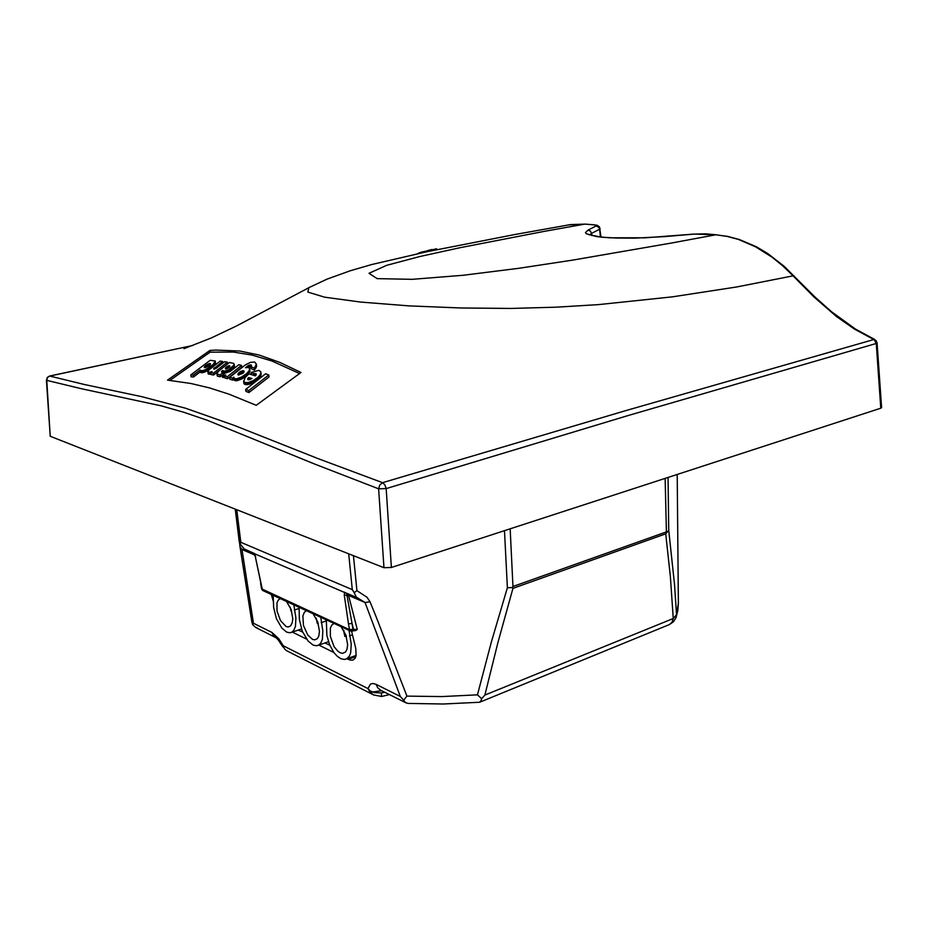 <?xml version="1.0" encoding="UTF-8"?>
<svg xmlns="http://www.w3.org/2000/svg" width="928" height="928" viewBox="0 0 928 928"><rect width="100%" height="100%" fill="white"/><g stroke="black" fill="none" stroke-linecap="round" stroke-linejoin="round"><path stroke-width="1.39" d="M355.47 657.604L353.069 656.514M273.516 602.063L271.347 594.454M346.828 658.776L350.413 660.202L353.046 660.04L355.18 658.161L356.062 655.655L355.76 648.486L351.561 631.26M355.331 630.263L357.245 629.486L353.034 629.335L352.083 623.535L353.545 629.532L352.396 631.11L353.034 629.335L349.485 629.59L261.58 588.839L262.485 590.301L255.293 556.556L260.954 583.816M235.248 509.147L239.992 546.58L241.918 549.469L253.506 623.256L271.916 632.432L273.482 635.599L277.924 639.496L282.878 646.955L283.318 645.784L278.794 638.742L271.916 632.432M239.192 540.827L240.12 543.959L240.839 542.346L352.269 589.651L354.194 592.609L356.955 590.73L366.978 597.33L370.052 601.82L375.596 615.461L406.951 696.139L403.715 700.211L400.328 696.429L365.006 602.539L370.052 601.82M504.507 530.688L507.349 587.772L491.376 641.921L477.468 694.875L481.597 698.714L480.808 701.22L479.393 702.229M373.497 694.875L370.133 692.358L367.952 688.588L283.318 645.784L284.328 648.544L286.334 650.528L373.648 694.944L381.582 696.429L381.338 692.845L374.506 692.624L370.144 690.919L367.952 688.588L370.55 684.006L372.94 683.449L376.153 684.388L377.731 687.799L380.445 690.096M239.923 546.058L251.882 621.853L252.706 624.672L253.506 623.256M254.179 553.575L346.631 593.328L352.083 623.535L348.522 623.79L344.265 595.173L348.58 595.451L357.245 629.486M407.96 703.459L405.385 702.473L403.715 700.211M381.686 690.722L370.133 692.358M276.034 637.722L255.687 627.479L252.706 624.672M510.168 528.844L512.987 586.484L512.326 587.552L512.964 588.387L497.976 642.292L484.938 695.037L481.597 698.714M507.349 587.772L512.326 587.552M668.74 530.387L665.736 533.867L670.329 576.462L673.299 618.489L676.35 614.951L678.38 603.467L677.811 610.578L676.002 617.63L676.535 614.29L674.517 584.605L668.74 530.387L668.079 477.444M665.121 478.407L666.385 532.649M256.836 627.595L255.687 627.479M253.704 553.169L244.157 548.924L240.12 543.959M345.819 592.748L348.58 595.451L365.006 602.539L356.271 597.087L354.194 592.609M286.3 650.505L284.536 648.858M253.715 553.262L255.293 556.556M346.921 593.317L357.129 597.725M484.938 695.037L673.299 618.489L672.034 622.34L669.436 624.59L673.473 621.818L676.002 617.63M291.659 611.436L291.438 610.694M280.221 598.548L278.272 600.045L277.054 602.887L277.043 610.96L280.523 620.646L286.044 626.481L288.225 626.992L290.696 625.832L292.32 622.514L292.738 618.674L290.998 609.383L286.555 601.483M293.782 604.824L295.904 618.036L295.475 626.504L293.77 630.448L291.868 632.188L289.733 632.78L286.648 632.072L281.845 628.117L276.405 618.744L273.598 607.469L273.18 595.3M320.717 617.271L322.851 630.796L322.364 639.346L320.589 643.336L318.617 645.122L316.378 645.772L313.13 645.076L308.05 641.016L302.319 631.33L299.419 619.695L299.06 607.26M306.46 610.682L304.349 612.248L302.876 616.018L303.456 625.426L307.725 634.996L312.481 639.334L314.789 639.833L317.364 638.615L318.814 636.086L319.51 631.376L317.747 621.899L313.119 613.756M349.056 630.367L351.19 644.229L350.645 652.848L349.357 656.038L346.759 658.729L344.416 659.425L340.97 658.741L337.363 656.351L333.894 652.465L329.556 644.577L326.934 635.529L326.273 619.834M334.057 623.43L331.748 625.089L330.414 628.001L330.31 636.33L334.126 646.677L337.734 651.154L340.298 652.848L342.745 653.335L345.413 652.059L346.921 649.484L347.664 644.74L345.877 635.054L341.063 626.667M318.304 623.593L317.353 623.593L317.968 622.537M346.318 636.33L344.88 636.515L345.866 635.007M568.307 224.901L585.22 224.1L570.592 224.53L514.704 234.54L427.031 251.685L371.931 264.492L350.262 270.721L327.143 279.038L308.85 287.68L307.829 292.134L324.638 297.238L360.621 302.087L409.086 305.857L460.845 308.003L510.574 308.398L556.475 307.18L598.432 304.639L672.498 296.856L736.577 286.938L793.057 275.871L813.926 296.972L836.36 316.39L854.479 329.057L873.793 339.532L625.762 410.594L382.626 482.722L318.188 458.606L234.192 425.384L185.449 408.204L141.926 396.732L84.541 384.505L49.752 376.095L192.896 345.506M209.925 350.424L167.562 380.12L190.878 383.519L209.461 387.927L228.949 394.214L256.244 405.327L300.985 372.43L279.757 362.326L259.306 355.064L239.818 350.981L215.644 350.03L209.925 350.424L210.122 352.211L169.928 380.376M874.721 339.555L855.465 329.115L831.592 311.831L814.958 297.053L783.94 266.081L767.758 253.564L756.529 246.894L739.326 239.505L727.796 236.396L715.882 234.772L727.134 236.396L738.514 239.47L755.566 246.802L772.212 257.288L782.884 265.953L793.057 275.871L794.124 275.999M877.076 342.919L881.6 407.589L880.8 408.204L876.252 343.522L877.076 342.919L876.183 340.68L874.083 339.462L876.252 343.522L628.65 415.431L386.176 488.569L384.9 484.857L382.626 482.722L379.772 484.996L378.682 488.789L386.176 488.569L391.338 567.518L880.8 408.204M299.5 373.497L271.892 361.038L252.114 355.053L233.346 352.106L210.122 352.211M46.4 380.016L50.228 436.299L46.725 379.923L47.722 377.302L49.66 376.072L47.177 377.499L46.702 380.318L81.954 388.809L161.368 405.884L183.756 412.287L207.304 420.303L314.87 464.07L378.682 488.789L383.902 567.681L391.338 567.518M600.184 228.694L599.65 229.274L598.769 227.209L596.159 226.014L596.426 225.4L593.653 224.843L597.133 225.307L599.523 226.919L601.019 237.104M589.477 234.888L591.542 233.392L591.809 235.619M426.068 251.882L426.022 251.175L421.15 252.196L417.264 253.773M435.893 249.829L435.986 248.855L436.775 249.644M435.824 248.89L432.054 249.922M429.942 251.059L429.873 249.957L432.019 249.516L432.1 250.618L432.019 249.528M429.873 249.957L426.022 251.175M220.261 376.791L220.064 374.877L223.103 372.43L223.3 374.332L220.261 376.791L217.628 376.153L216.99 373.288L218.799 370.933L229.425 362.535L233.705 363.405L234.169 364.797L228.659 369.808L224.53 371.246L222.534 370.481L221.606 371.56M224.82 373.137L223.149 372.94M234.25 364.112L234.355 366.722L232.986 368.706L225.376 373.044M216.955 373.671L217.419 376.037M208.835 367.906L209.044 369.773L204.972 371.919L200.808 372.58L200.077 369.982L193.337 375.179L190.832 374.866L210.134 360.273L215.226 360.957L213.254 364.46L205.529 369.738L201.678 370.852L200.077 370.075M215.284 361.05L215.076 364.31L213.533 366.224L213.336 364.379M200.274 371.838L193.546 377.035L191.04 376.71L190.832 374.866M233.775 377.545L234.32 380.202L236.582 380.724L236.385 378.798L234.366 378.462L233.775 377.093L232.464 378.16L229.645 377.313L245.444 364.808L250.444 362.407L254.759 362.013L256.348 364.263L254.701 367.534L254.237 368.068L250.943 366.746L251.07 364.959L251.198 366.421M250.954 366.815L248.368 367.534L249.632 368.451L249.852 371.014L247.579 374.819L242.66 378.496L236.582 380.724M250.943 366.746L251.14 368.66L254.434 369.982L254.701 367.534M256.348 363.846L256.476 366.548L254.898 369.448M229.645 377.313L229.842 379.239L232.661 380.097L232.464 378.16M233.937 379.065L232.661 380.097M243.635 381.072L244.586 384.238L248.333 384.482L248.136 382.533L245.317 382.603L243.751 381.512L245.108 377.568L248.971 373.822L255.316 375.886L255.954 373.752L256.093 374.958M251.65 374.668L250.978 372.464L258.784 370.376L260.756 371.722L260.838 375.608L256.151 381.002L248.333 384.482M255.664 375.538L254.562 375.631L254.376 373.706L250.978 372.464M245.723 389.389L245.92 391.338L248.959 392.567L248.762 390.607L245.723 389.389L265.686 373.729L268.772 375.028L248.762 390.607M268.772 375.028L268.958 376.965L248.959 392.567M224.75 377.29L222.465 377.29L222.256 375.376L225.052 372.928L230.063 371.548L238.856 364.692L241.489 365.377L227.244 376.78L224.622 376.06L225.852 375.074L222.256 375.376M224.622 376.06L224.831 377.974L227.441 378.705L227.244 376.78M241.489 365.377L241.686 367.279L227.441 378.705M207.826 371.606L208.046 373.59L208.568 370.226L220.18 361.096L222.627 361.421L213.626 368.834M210.934 373.926L208.046 373.59M213.591 375.028L213.394 373.137L227.302 362.152L227.499 364.02L213.591 375.028L211.004 374.529L210.795 372.638L212.187 371.536L209.299 372.302L207.849 371.722M223.103 372.43L221.688 372.07M220.064 374.877L217.222 374.135M246.813 375.55L246.616 373.624L241.396 377.128L236.385 378.798M246.616 373.624L249.11 370.678L249.632 368.462M250.862 366.804L250.664 364.901L249.551 365.064L245.514 367.766L248.368 367.534M258.286 379.227L258.088 377.29L253.39 380.642L248.136 382.533M258.088 377.29L260.292 374.483L260.849 372.105M255.026 375.55L254.376 373.706M254.829 373.624L255.954 373.752M225.179 372.975L224.994 371.177M213.637 368.984L216.166 368.265L224.576 361.7L227.302 362.152M213.394 373.137L210.795 372.638M229.75 366.595L229.657 365.818L228.323 365.98L225.376 368.23M229.668 365.829L228.532 367.824L225.469 368.787M209.218 365.562L205.772 367.453L210.134 364.681L210.401 363.683L209.044 363.706L204.288 367.186M205.738 367.488L204.311 367.407M238.67 375.063L243.403 372.673L243.206 370.759L240.839 371.386L238.229 373.45L238.229 374.958L242.776 373.381L243.577 372.592L243.414 370.782L244.11 371.328L243.577 372.592M248.124 379.726L248.658 377.534L252.01 378.508L249.644 379.691M247.985 378.288L247.73 379.378L248.507 379.819M228.358 367.94L227.047 368.625M236.791 509.762L240.839 542.346M348.708 553.83L352.269 589.651M353.498 555.71L356.955 590.73M406.951 696.139L441.856 696.615L477.468 694.875M389.203 694.492L388.02 694.944L388.902 694.33M384.888 692.323L381.338 692.845M262.902 590.544L350.598 631.075L352.396 631.11L349.682 630.24L348.522 623.79M245.584 549.782L241.918 549.469L254.829 555.037M344.659 592.18L344.265 595.173M254.249 553.332L255.618 556.835M290.429 607.921L291.253 610.972M316.378 618.686L317.469 623.268M343.778 630.495L345.007 636.19M705.315 233.914L694.214 234.053L715.882 234.772L671.489 243.055L572.889 260.072L518.798 268.273L463.211 275.28L412.136 279.351L377.162 278.655L368.95 273.308L386.802 265.28L420.059 256.441L459.696 247.753L543.286 231.582L584.744 224.112L593.653 224.843M693.889 234.076L645.331 237.823L609.847 237.846L596.774 236.675L586.287 233.763L585.498 232.592L587.992 230.086L590.394 231.026L591.542 233.392L599.65 229.274L600.416 237.034M664.042 236.628L634.856 238.125L616.586 238.067L601.669 237.174L588.688 234.494M388.02 694.944L381.582 696.429M352.907 630.936L356.016 630.425M479.474 702.218L443.282 704.05L407.81 703.459M290.07 607.098L291.16 611.297M316.065 618.083L317.364 623.604M343.476 629.973L344.891 636.538M308.409 287.912L236.536 325.937L211.074 337.978L183.941 348.731M49.451 376.084L192.943 345.483M329.858 645.285L325.032 642.953M302.644 632.119L298.375 630.054M292.274 632.13L306.53 639.09M318.861 645.122L333.894 652.465M299.176 608.466L294.292 610.079M326.366 620.89L321.216 622.653M352.443 634.856L349.531 635.877M383.902 567.681L50.274 436.311M422.159 252.718L422.112 252.068M221.722 372.093L221.653 371.444M221.815 372.128L221.722 371.328M221.92 372.163L221.815 371.188M222.047 372.186L221.931 371.061M222.198 372.221L222.059 370.922M222.36 372.256L222.198 370.771M222.546 372.302L222.36 370.632M222.743 372.348L222.546 370.481M222.778 372.36L222.604 370.678M222.639 370.736L222.836 372.372L222.674 370.794M222.882 372.383L222.72 370.84M222.917 372.395L222.766 370.898M223.022 372.418L222.871 370.991M223.08 372.43L222.94 371.026M223.196 372.963L222.998 371.072M223.346 373.033L223.149 371.142M223.428 373.068L223.23 371.165M223.509 373.091L223.312 371.188M223.602 373.114L223.404 371.212M223.938 373.16L223.741 371.27M224.321 373.172L224.112 371.27M224.738 373.149L224.53 371.246M225.666 372.975L225.469 371.072M226.177 372.836L225.98 370.933M226.699 372.662L226.502 370.759M227.244 372.453L227.047 370.55M227.801 372.221L227.604 370.318M228.369 371.954L228.16 370.052M228.938 371.664L228.74 369.762M229.506 371.339L229.309 369.437M230.074 371.003L229.877 369.1M230.631 370.632L230.434 368.729M231.176 370.249L230.979 368.346M231.71 369.831L231.513 367.94M232.394 369.263L232.197 367.36M232.986 368.706L232.789 366.804M233.473 368.161L233.276 366.27M233.856 367.662L233.659 365.76M234.146 367.186L233.949 365.284M234.343 366.746L234.146 364.855M234.448 366.351L234.25 364.46M217.21 375.747L217.001 373.845M217.291 375.91L217.082 374.007M217.604 376.142L217.396 374.239M217.825 376.211L217.628 374.309M200.297 372L200.088 370.156M200.32 372.082L200.112 370.237M200.344 372.163L200.146 370.307M200.39 372.232L200.181 370.376M200.425 372.29L200.228 370.434M200.483 372.36L200.274 370.504M200.61 372.464L200.402 370.608M200.68 372.511L200.483 370.655M200.761 372.557L200.552 370.701M200.842 372.592L200.645 370.736M200.935 372.627L200.738 370.771M201.04 372.65L200.842 370.794M201.144 372.673L200.947 370.817M201.26 372.696L201.063 370.829M201.48 372.708L201.283 370.852M201.724 372.72L201.515 370.852M201.979 372.696L201.77 370.84M202.258 372.673L202.049 370.817M202.548 372.627L202.339 370.771M202.849 372.569L202.652 370.713M203.174 372.499L202.965 370.643M203.51 372.406L203.302 370.55M203.847 372.314L203.65 370.446M204.218 372.198L204.009 370.33M204.578 372.058L204.38 370.202M204.972 371.919L204.763 370.052M205.355 371.757L205.158 369.889M205.761 371.583L205.552 369.727M206.167 371.397L205.958 369.541M206.584 371.2L206.376 369.332M206.886 371.038L206.689 369.17M207.199 370.864L207.002 368.996M207.512 370.69L207.304 368.822M207.814 370.516L207.617 368.648M208.127 370.33L207.918 368.474M208.429 370.144L208.232 368.288M208.73 369.959L208.533 368.103M209.322 369.518L209.125 367.72M209.612 369.286L209.426 367.523M209.902 369.066L209.716 367.337M210.18 368.834L210.006 367.128M210.459 368.625L210.285 366.931M210.737 368.404L210.563 366.734M211.016 368.196L210.83 366.525M211.282 367.987L211.097 366.328M211.781 367.592L211.607 365.922M212.257 367.221L212.083 365.528M212.709 366.862L212.524 365.133M213.138 366.537L212.953 364.75M213.881 365.864L213.684 364.008M214.206 365.504L214.008 363.648M214.496 365.145L214.298 363.289M214.751 364.808L214.554 362.952M214.971 364.484L214.774 362.639M215.145 364.182L214.948 362.326M215.296 363.88L215.099 362.036M215.4 363.614L215.203 361.758M215.47 363.347L215.273 361.502M215.493 363.115L215.296 361.27M193.546 377.035L193.337 375.179M234.018 379.68L233.821 377.754M234.088 379.865L233.891 377.94M234.192 380.039L233.984 378.102M234.32 380.19L234.111 378.253M234.471 380.318L234.262 378.392M234.645 380.434L234.448 378.508M234.854 380.538L234.656 378.601M235.074 380.619L234.877 378.682M235.329 380.677L235.132 378.752M235.608 380.724L235.41 378.786M235.909 380.747L235.712 378.81M236.234 380.747L236.037 378.81M236.953 380.689L236.744 378.752M238.09 380.422L237.893 378.485M239.262 380.051L239.064 378.125M240.433 379.598L240.236 377.661M241.593 379.053L241.396 377.128M242.742 378.45L242.544 376.524M243.844 377.789L243.646 375.852M244.911 377.07L244.714 375.144M245.897 376.327L245.7 374.39M247.637 374.761L247.44 372.836M248.344 373.972L248.147 372.047M248.936 373.195L248.75 371.27M249.4 372.43L249.203 370.516M249.702 371.699L249.516 369.785M249.852 371.014L249.667 369.1M246.941 367.5L246.836 366.502M247.231 367.476L247.103 366.293M247.532 367.465L247.393 366.096M247.834 367.476L247.672 365.91M248.147 367.5L247.973 365.748M248.46 367.5L248.263 365.586M248.75 367.349L248.553 365.446M249.04 367.221L248.855 365.319M249.33 367.105L249.145 365.203M249.609 367.012L249.423 365.11M249.887 366.931L249.69 365.029M250.154 366.873L249.957 364.959M250.398 366.827L250.212 364.924M250.641 366.804L250.444 364.901M251.036 366.63L250.862 364.913M251.302 366.258L251.175 365.006M251.384 366.096L251.279 365.075M251.453 365.945L251.372 365.145M254.434 369.982L254.237 368.068M255.293 368.926L255.107 367.001M255.641 368.416L255.455 366.502M255.942 367.917L255.745 366.003M256.174 367.442L255.977 365.528M256.348 366.989L256.163 365.075M256.476 366.548L256.279 364.646M256.534 366.142L256.348 364.228M243.878 383.229L243.681 381.292M243.948 383.438L243.751 381.489M244.041 383.624L243.844 381.686M244.157 383.809L243.948 381.86M244.284 383.972L244.087 382.034M244.447 384.122L244.25 382.185M244.632 384.262L244.435 382.324M244.957 384.389L244.76 382.44M245.514 384.54L245.317 382.603M246.129 384.633L245.932 382.684M246.813 384.644L246.616 382.696M247.556 384.598L247.358 382.649M249.145 384.308L248.948 382.359M249.992 384.076L249.794 382.127M250.862 383.786L250.664 381.837M251.743 383.45L251.546 381.501M252.636 383.055L252.439 381.106M253.518 382.614L253.321 380.677M254.4 382.127L254.202 380.19M255.258 381.605L255.061 379.668M256.093 381.037L255.896 379.1M256.894 380.445L256.696 378.496M257.659 379.807L257.462 377.87M258.842 378.647L258.657 376.71M259.353 378.067L259.156 376.13M259.794 377.51L259.596 375.573M260.165 376.954L259.979 375.016M260.478 376.42L260.292 374.483M260.733 375.898L260.536 373.961M260.907 375.388L260.722 373.462M261.023 374.912L260.826 372.986M261.07 374.46L260.872 372.534M253.669 375.33L253.53 373.984M253.854 375.399L253.704 373.914M254.04 375.457L253.878 373.856M254.214 375.515L254.04 373.798M254.4 375.573L254.214 373.752M254.724 375.596L254.527 373.671M254.875 375.573L254.69 373.636M255.165 375.538L254.968 373.601M255.304 375.527L255.107 373.59M255.432 375.527L255.246 373.59M255.571 375.527L255.374 373.601M255.687 375.515L255.49 373.613M255.78 375.399L255.606 373.624M255.873 375.283L255.71 373.659M255.966 375.167L255.815 373.682M256.174 374.796L256.07 373.833M256.232 374.634L256.163 373.938M222.627 377.325L222.418 375.422M222.801 377.371L222.604 375.457M222.998 377.394L222.801 375.48M223.196 377.418L222.998 375.504M223.416 377.418L223.207 375.504M223.636 377.418L223.428 375.504M223.868 377.406L223.671 375.492M224.112 377.383L223.915 375.469M224.367 377.36L224.17 375.446M224.622 377.313L224.425 375.399M224.762 375.956L224.692 375.353M213.881 369.147L213.8 368.451M213.974 369.158L213.892 368.335M214.101 369.158L213.997 368.207M214.229 369.147L214.113 368.091M214.368 369.112L214.252 367.952M214.53 369.066L214.403 367.824M214.704 369.019L214.565 367.697M222.801 363.08L222.627 361.421M208.092 373.694L207.884 371.815M208.185 373.822L207.976 371.942M208.301 373.926L208.104 372.058M208.452 374.019L208.243 372.14M208.626 374.088L208.417 372.209M208.823 374.146L208.614 372.256M209.044 374.17L208.846 372.29M209.287 374.181L209.09 372.302M209.566 374.181L209.357 372.29M209.856 374.146L209.647 372.267M210.157 374.1L209.96 372.221M210.482 374.042L210.285 372.163M210.842 373.961L210.633 372.07M229.402 367.059L229.262 365.771M229.251 367.221L229.1 365.783M229.088 367.372L228.926 365.818M228.903 367.534L228.729 365.864M228.717 367.685L228.532 365.91M228.52 367.824L228.323 365.98M228.311 367.952L228.114 366.061M228.091 368.045L227.894 366.166M227.87 368.149L227.673 366.258M227.65 368.265L227.453 366.374M227.43 368.393L227.232 366.502M227.209 368.52L227.012 366.641M226.989 368.648L226.792 366.78M226.768 368.729L226.583 366.92M226.56 368.787L226.386 367.082M226.351 368.845L226.188 367.233M226.165 368.868L226.014 367.395M226.003 368.892L225.864 367.546M225.852 368.892L225.724 367.697M225.713 368.88L225.608 367.836M225.597 368.845L225.504 367.975M225.504 368.799L225.434 368.114M229.819 366.467L229.761 365.876M229.657 366.746L229.552 365.794M229.541 366.908L229.425 365.771M209.832 365.006L209.682 363.567M209.635 365.203L209.461 363.602M209.415 365.4L209.229 363.66M209.171 365.574L208.974 363.73M208.916 365.667L208.707 363.822M208.638 365.771L208.44 363.927M208.359 365.887L208.162 364.043M208.069 366.015L207.86 364.17M207.768 366.166L207.57 364.321M207.478 366.328L207.28 364.484M207.176 366.49L206.979 364.646M206.886 366.676L206.677 364.832M206.584 366.862L206.387 365.017M206.306 367.059L206.109 365.214M206.028 367.268L205.83 365.412M205.761 367.476L205.552 365.632M205.494 367.558L205.308 365.841M205.262 367.604L205.088 366.038M205.053 367.639L204.891 366.224M204.856 367.639L204.728 366.421M204.694 367.627L204.578 366.595M204.554 367.604L204.462 366.757M204.45 367.558L204.38 366.92M210.389 364.286L210.32 363.637M210.296 364.449L210.204 363.59M210.169 364.623L210.053 363.556M210.018 364.808L209.879 363.556M243.171 372.673L242.974 370.759M242.927 372.696L242.73 370.771M242.672 372.731L242.475 370.817M242.394 372.789L242.196 370.875M242.115 372.87L241.918 370.956M241.825 372.975L241.628 371.049M241.535 373.079L241.338 371.165M241.234 373.218L241.036 371.293M240.932 373.358L240.735 371.444M240.642 373.52L240.445 371.594M240.34 373.694L240.143 371.768M240.05 373.88L239.853 371.954M239.772 374.077L239.575 372.163M239.494 374.286L239.296 372.372M239.227 374.506L239.03 372.592M238.995 374.726L238.798 372.801M238.774 374.947L238.577 373.021M238.589 375.063L238.403 373.23M238.403 375.016L238.241 373.439M238.241 374.958L238.102 373.636M238.113 374.877L237.997 373.833M238.009 374.784L237.928 374.019M244.064 371.757L243.994 371.072M243.994 371.942L243.902 370.968M243.89 372.14L243.762 370.887M243.762 372.348L243.6 370.817M248.855 379.471L248.658 377.534M248.646 379.668L248.46 377.731M248.46 379.819L248.275 377.916M248.286 379.784L248.112 378.102M247.996 379.656L247.869 378.473M247.88 379.587L247.788 378.647M247.799 379.494L247.73 378.81M354.345 657.128L348.093 659.402M376.153 684.388L400.328 696.429M512.987 586.484L665.817 532.08M512.964 588.387L665.736 533.867M664.332 236.605L694.214 234.053M587.992 230.086L596.159 226.014M419.363 253.321L419.317 252.729M421.869 252.776L421.822 252.08M436.624 249.678L436.566 248.82M436.52 249.702L436.462 248.808M432.622 250.502L432.576 249.771M431.671 250.699L431.59 249.586M428.852 251.291L428.782 250.235M427.924 251.488L427.854 250.525M222.975 372.406L222.824 370.945M223.277 372.998L223.068 371.107M200.541 372.406L200.344 370.55M239.192 541.244L235.19 509.124M380.352 690.049L406.209 703.018M678.38 603.467L677.254 474.452M479.88 702.113L669.436 624.59M261.58 588.839L260.606 583.457M301.461 628.998L291.137 632.513M356.097 655.423L345.982 659.089M328.5 641.735L317.863 645.47M716.37 234.749L705.79 233.891M594.129 224.82L585.22 224.1"/></g></svg>

